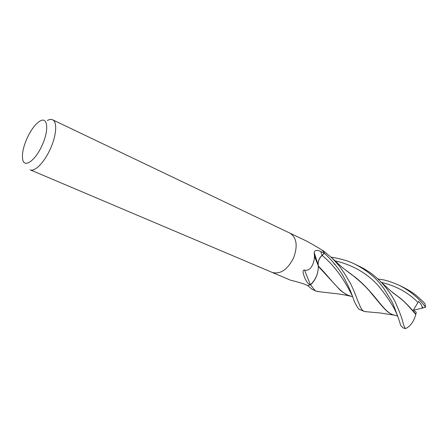<?xml version="1.0" encoding="UTF-8"?>
<svg xmlns="http://www.w3.org/2000/svg" width="448" height="448" viewBox="0 0 448 448"><rect width="100%" height="100%" fill="white"/><g stroke="black" fill="none" stroke-linecap="round" stroke-linejoin="round"><path stroke-width="0.67" d="M293.569 257.964C297.942 245.874 296.727 237.591 289.923 233.128C296.727 237.591 297.942 245.874 293.569 257.964C287.482 269.69 280.386 274.523 272.289 272.457L30.122 169.803C34.826 172.166 44.638 162.092 50.568 148.372C56.571 135.038 57.361 121.632 52.562 119.767C51.122 119.123 49.375 119.375 47.326 120.518M310.425 284.766L304.5 270.054C307.485 270.754 309.932 269.472 311.847 266.207C313.477 263.508 314.35 260.193 314.462 256.267L314.16 252.515C314.95 250.001 317.145 249.67 320.746 251.535L324.419 253.204L322.045 255.287C319.278 257.947 317.968 261.122 318.114 264.813L318.298 265.933C318.433 273.286 315.806 279.563 310.425 284.766L307.793 285.594L303.94 284.004C298.788 282.257 294.459 281.047 290.954 280.364L272.334 272.479M322.784 250.656L324.419 253.204M323.294 250.942L323.109 250.858C320.174 248.78 314.731 245.554 306.785 241.186L290.041 233.184M26.852 138.729C30.856 130.004 35.196 124.141 39.866 121.139C47.578 116.2 49.291 129.528 42.353 144.76C35.661 160.429 24.175 168.61 22.691 159.438C21.823 154.174 23.212 147.269 26.852 138.729M323.142 250.835L322.403 250.471M318.298 265.933L314.406 254.75M310.234 284.917C308.426 284.127 306.785 282.201 305.312 279.138C304.304 276.73 301.325 269.903 304.5 270.054M330.982 257.107C340.687 258.692 348.538 260.988 354.536 263.99C362.488 268.005 369.421 272.838 375.346 278.477C380.587 283.959 381.209 285.062 383.695 288.243L392.431 302.551C396.603 312.928 399.347 320.55 400.669 325.416L403.127 327.919M377.838 278.93C381.976 279.804 384.91 279.143 398.866 285.158C409.64 290.461 418.55 297.825 425.6 307.25L422.274 308.134L422.05 306.701C421.854 305.486 420.706 303.716 418.611 301.398L413.409 310.016L416.265 312.323L415.766 314.496C413.762 321.653 410.357 326.351 405.552 328.586L403.194 327.953M405.552 328.586C404.544 327.499 403.687 325.528 402.982 322.683C402.198 318.842 399.941 312.698 396.206 304.254C395.864 302.663 389.558 290.489 380.274 281.344C374.27 275.106 367.108 269.998 358.775 266.011M350.644 283.707L344.305 273.157C341.124 268.996 341.852 268.19 331.615 257.701L323.07 250.594L324.453 253.305C334.628 262.954 341.813 272.39 346.007 281.613C352.666 294.308 353.119 299.589 355.471 303.677C357.582 307.804 359.027 309.764 359.806 309.557L364.022 311.343C362.253 310.582 360.657 308.174 359.229 304.119C356.586 298.598 356.989 297.321 350.644 283.707M422.503 301.101L424.917 303.626L425.6 307.25M424.917 303.626L422.856 301.454C416.892 295.994 414.221 292.88 402.786 287.034L398.866 285.158M397.342 315.902L392.627 314.625C383.219 311.22 375.766 294.554 357.101 278.746L346.903 271.09M392.448 314.541L392.263 314.462C386.148 312.25 380.895 304.578 371.627 293.664C366.134 286.429 355.97 277.822 351.159 274.148L347.805 271.768M335.261 264.594L334.163 264.068M323.07 250.594L321.826 250.118M366.436 311.763L364.022 311.343M348.006 295.204L347.704 295.075C343.622 292.908 340.794 290.926 339.226 289.128L318.321 266.381M319.9 291.805L316.585 291.234C315.538 291.222 313.561 289.061 310.649 284.749C314.395 281.193 316.82 276.724 317.923 271.337M352.615 296.766L348.275 295.322C339.237 291.726 331.828 279.899 318.338 266.028C317.705 262.046 318.954 258.496 322.084 255.382L324.453 253.305M307.703 285.561L312.206 289.38M415.867 314.289C412.16 309.602 407.54 304.713 402.018 299.617L392.05 292.09M392.599 292.566L395.707 294.762C401.755 299.219 406.006 302.803 415.766 314.496M422.274 308.134L413.605 310.178M310.649 284.749L307.692 285.611M322.045 255.287L320.746 251.535M397.751 316.406C394.531 307.759 387.806 297.237 377.58 284.838C366.262 272.77 352.089 264.774 335.059 260.842M352.318 295.921C347.166 285.622 337.842 268.318 322.084 255.382M417.9 302.327C407.982 292.387 395.83 285.762 381.45 282.453M423.063 307.877L422.05 306.701M289.923 233.128L52.562 119.767M322.974 250.751L322.375 250.454M318.114 264.813L314.16 252.515M314.462 256.267L317.262 263.273M354.536 263.99L358.775 266.017M348.886 272.558L349.989 273.291M354.133 276.315L356.922 278.594M396.172 315.7L397.538 315.991M393.792 315.078L380.212 312.978L364.683 311.578M351.154 274.148L343.672 268.559C339.965 265.67 333.967 259.717 331.626 257.712M392.627 314.625L392.263 314.462M424.155 302.697L422.85 301.454M350.571 296.195C344.07 294.711 337.59 293.686 331.145 293.126L317.358 291.502M348.275 295.322L347.704 295.075M393.238 293.054L394.223 293.692M399.246 297.315L402.018 299.617M395.707 294.762L390.835 291.004L380.268 281.338M312.144 289.352L316.579 291.234"/></g></svg>
